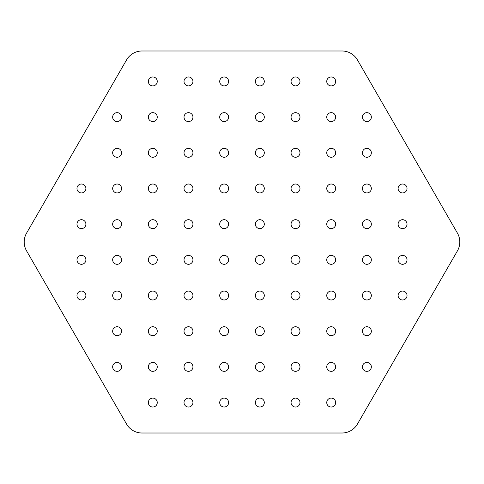 <?xml version="1.0" encoding="UTF-8"?>
<svg xmlns="http://www.w3.org/2000/svg" width="484" height="484" viewBox="0 0 484 484"><rect width="100%" height="100%" fill="white"/><g stroke="black" fill="none" stroke-linecap="round" stroke-linejoin="round"><path stroke-width="0.73" d="M341.982 50.989A17.841 17.841 0 0 1 357.428 59.907L457.41 233.082A17.841 17.841 0 0 1 457.41 250.918L357.428 424.093A17.841 17.841 0 0 1 341.982 433.011L142.018 433.011A17.841 17.841 0 0 1 126.572 424.093L26.59 250.918A17.841 17.841 0 0 1 26.59 233.082L126.572 59.907A17.841 17.841 0 0 1 142.018 50.989L341.982 50.989M117.116 112.657A4.459 4.459 0 0 0 112.657 117.116A4.459 4.459 0 0 0 117.116 121.575A4.459 4.459 0 0 0 121.575 117.116A4.459 4.459 0 0 0 117.116 112.657M117.116 148.334A4.459 4.459 0 0 0 112.657 152.799A4.459 4.459 0 0 0 117.116 157.258A4.459 4.459 0 0 0 121.575 152.799A4.459 4.459 0 0 0 117.116 148.334M117.116 184.017A4.459 4.459 0 0 0 112.657 188.476A4.459 4.459 0 0 0 117.116 192.941A4.459 4.459 0 0 0 121.575 188.476A4.459 4.459 0 0 0 117.116 184.017M117.116 219.7A4.459 4.459 0 0 0 112.657 224.159A4.459 4.459 0 0 0 117.116 228.617A4.459 4.459 0 0 0 121.575 224.159A4.459 4.459 0 0 0 117.116 219.7M117.116 255.383A4.459 4.459 0 0 0 112.657 259.841A4.459 4.459 0 0 0 117.116 264.3A4.459 4.459 0 0 0 121.575 259.841A4.459 4.459 0 0 0 117.116 255.383M117.116 291.059A4.459 4.459 0 0 0 112.657 295.524A4.459 4.459 0 0 0 117.116 299.983A4.459 4.459 0 0 0 121.575 295.524A4.459 4.459 0 0 0 117.116 291.059M117.116 326.742A4.459 4.459 0 0 0 112.657 331.201A4.459 4.459 0 0 0 117.116 335.666A4.459 4.459 0 0 0 121.575 331.201A4.459 4.459 0 0 0 117.116 326.742M117.116 362.425A4.459 4.459 0 0 0 112.657 366.884A4.459 4.459 0 0 0 117.116 371.343A4.459 4.459 0 0 0 121.575 366.884A4.459 4.459 0 0 0 117.116 362.425M152.799 112.657A4.459 4.459 0 0 0 148.334 117.116A4.459 4.459 0 0 0 152.799 121.575A4.459 4.459 0 0 0 157.258 117.116A4.459 4.459 0 0 0 152.799 112.657M152.799 148.334A4.459 4.459 0 0 0 148.334 152.799A4.459 4.459 0 0 0 152.799 157.258A4.459 4.459 0 0 0 157.258 152.799A4.459 4.459 0 0 0 152.799 148.334M152.799 184.017A4.459 4.459 0 0 0 148.334 188.476A4.459 4.459 0 0 0 152.799 192.941A4.459 4.459 0 0 0 157.258 188.476A4.459 4.459 0 0 0 152.799 184.017M152.799 219.7A4.459 4.459 0 0 0 148.334 224.159A4.459 4.459 0 0 0 152.799 228.617A4.459 4.459 0 0 0 157.258 224.159A4.459 4.459 0 0 0 152.799 219.7M152.799 255.383A4.459 4.459 0 0 0 148.334 259.841A4.459 4.459 0 0 0 152.799 264.3A4.459 4.459 0 0 0 157.258 259.841A4.459 4.459 0 0 0 152.799 255.383M152.799 291.059A4.459 4.459 0 0 0 148.334 295.524A4.459 4.459 0 0 0 152.799 299.983A4.459 4.459 0 0 0 157.258 295.524A4.459 4.459 0 0 0 152.799 291.059M152.799 326.742A4.459 4.459 0 0 0 148.334 331.201A4.459 4.459 0 0 0 152.799 335.666A4.459 4.459 0 0 0 157.258 331.201A4.459 4.459 0 0 0 152.799 326.742M152.799 362.425A4.459 4.459 0 0 0 148.334 366.884A4.459 4.459 0 0 0 152.799 371.343A4.459 4.459 0 0 0 157.258 366.884A4.459 4.459 0 0 0 152.799 362.425M188.476 112.657A4.459 4.459 0 0 0 184.017 117.116A4.459 4.459 0 0 0 188.476 121.575A4.459 4.459 0 0 0 192.941 117.116A4.459 4.459 0 0 0 188.476 112.657M188.476 148.334A4.459 4.459 0 0 0 184.017 152.799A4.459 4.459 0 0 0 188.476 157.258A4.459 4.459 0 0 0 192.941 152.799A4.459 4.459 0 0 0 188.476 148.334M188.476 184.017A4.459 4.459 0 0 0 184.017 188.476A4.459 4.459 0 0 0 188.476 192.941A4.459 4.459 0 0 0 192.941 188.476A4.459 4.459 0 0 0 188.476 184.017M188.476 219.7A4.459 4.459 0 0 0 184.017 224.159A4.459 4.459 0 0 0 188.476 228.617A4.459 4.459 0 0 0 192.941 224.159A4.459 4.459 0 0 0 188.476 219.7M188.476 255.383A4.459 4.459 0 0 0 184.017 259.841A4.459 4.459 0 0 0 188.476 264.3A4.459 4.459 0 0 0 192.941 259.841A4.459 4.459 0 0 0 188.476 255.383M188.476 291.059A4.459 4.459 0 0 0 184.017 295.524A4.459 4.459 0 0 0 188.476 299.983A4.459 4.459 0 0 0 192.941 295.524A4.459 4.459 0 0 0 188.476 291.059M188.476 326.742A4.459 4.459 0 0 0 184.017 331.201A4.459 4.459 0 0 0 188.476 335.666A4.459 4.459 0 0 0 192.941 331.201A4.459 4.459 0 0 0 188.476 326.742M188.476 362.425A4.459 4.459 0 0 0 184.017 366.884A4.459 4.459 0 0 0 188.476 371.343A4.459 4.459 0 0 0 192.941 366.884A4.459 4.459 0 0 0 188.476 362.425M224.159 112.657A4.459 4.459 0 0 0 219.7 117.116A4.459 4.459 0 0 0 224.159 121.575A4.459 4.459 0 0 0 228.617 117.116A4.459 4.459 0 0 0 224.159 112.657M224.159 148.334A4.459 4.459 0 0 0 219.7 152.799A4.459 4.459 0 0 0 224.159 157.258A4.459 4.459 0 0 0 228.617 152.799A4.459 4.459 0 0 0 224.159 148.334M224.159 184.017A4.459 4.459 0 0 0 219.7 188.476A4.459 4.459 0 0 0 224.159 192.941A4.459 4.459 0 0 0 228.617 188.476A4.459 4.459 0 0 0 224.159 184.017M224.159 219.7A4.459 4.459 0 0 0 219.7 224.159A4.459 4.459 0 0 0 224.159 228.617A4.459 4.459 0 0 0 228.617 224.159A4.459 4.459 0 0 0 224.159 219.7M224.159 255.383A4.459 4.459 0 0 0 219.7 259.841A4.459 4.459 0 0 0 224.159 264.3A4.459 4.459 0 0 0 228.617 259.841A4.459 4.459 0 0 0 224.159 255.383M224.159 291.059A4.459 4.459 0 0 0 219.7 295.524A4.459 4.459 0 0 0 224.159 299.983A4.459 4.459 0 0 0 228.617 295.524A4.459 4.459 0 0 0 224.159 291.059M224.159 326.742A4.459 4.459 0 0 0 219.7 331.201A4.459 4.459 0 0 0 224.159 335.666A4.459 4.459 0 0 0 228.617 331.201A4.459 4.459 0 0 0 224.159 326.742M224.159 362.425A4.459 4.459 0 0 0 219.7 366.884A4.459 4.459 0 0 0 224.159 371.343A4.459 4.459 0 0 0 228.617 366.884A4.459 4.459 0 0 0 224.159 362.425M259.841 112.657A4.459 4.459 0 0 0 255.383 117.116A4.459 4.459 0 0 0 259.841 121.575A4.459 4.459 0 0 0 264.3 117.116A4.459 4.459 0 0 0 259.841 112.657M259.841 148.334A4.459 4.459 0 0 0 255.383 152.799A4.459 4.459 0 0 0 259.841 157.258A4.459 4.459 0 0 0 264.3 152.799A4.459 4.459 0 0 0 259.841 148.334M259.841 184.017A4.459 4.459 0 0 0 255.383 188.476A4.459 4.459 0 0 0 259.841 192.941A4.459 4.459 0 0 0 264.3 188.476A4.459 4.459 0 0 0 259.841 184.017M259.841 219.7A4.459 4.459 0 0 0 255.383 224.159A4.459 4.459 0 0 0 259.841 228.617A4.459 4.459 0 0 0 264.3 224.159A4.459 4.459 0 0 0 259.841 219.7M259.841 255.383A4.459 4.459 0 0 0 255.383 259.841A4.459 4.459 0 0 0 259.841 264.3A4.459 4.459 0 0 0 264.3 259.841A4.459 4.459 0 0 0 259.841 255.383M259.841 291.059A4.459 4.459 0 0 0 255.383 295.524A4.459 4.459 0 0 0 259.841 299.983A4.459 4.459 0 0 0 264.3 295.524A4.459 4.459 0 0 0 259.841 291.059M259.841 326.742A4.459 4.459 0 0 0 255.383 331.201A4.459 4.459 0 0 0 259.841 335.666A4.459 4.459 0 0 0 264.3 331.201A4.459 4.459 0 0 0 259.841 326.742M259.841 362.425A4.459 4.459 0 0 0 255.383 366.884A4.459 4.459 0 0 0 259.841 371.343A4.459 4.459 0 0 0 264.3 366.884A4.459 4.459 0 0 0 259.841 362.425M295.524 112.657A4.459 4.459 0 0 0 291.059 117.116A4.459 4.459 0 0 0 295.524 121.575A4.459 4.459 0 0 0 299.983 117.116A4.459 4.459 0 0 0 295.524 112.657M295.524 148.334A4.459 4.459 0 0 0 291.059 152.799A4.459 4.459 0 0 0 295.524 157.258A4.459 4.459 0 0 0 299.983 152.799A4.459 4.459 0 0 0 295.524 148.334M295.524 184.017A4.459 4.459 0 0 0 291.059 188.476A4.459 4.459 0 0 0 295.524 192.941A4.459 4.459 0 0 0 299.983 188.476A4.459 4.459 0 0 0 295.524 184.017M295.524 219.7A4.459 4.459 0 0 0 291.059 224.159A4.459 4.459 0 0 0 295.524 228.617A4.459 4.459 0 0 0 299.983 224.159A4.459 4.459 0 0 0 295.524 219.7M295.524 255.383A4.459 4.459 0 0 0 291.059 259.841A4.459 4.459 0 0 0 295.524 264.3A4.459 4.459 0 0 0 299.983 259.841A4.459 4.459 0 0 0 295.524 255.383M295.524 291.059A4.459 4.459 0 0 0 291.059 295.524A4.459 4.459 0 0 0 295.524 299.983A4.459 4.459 0 0 0 299.983 295.524A4.459 4.459 0 0 0 295.524 291.059M295.524 326.742A4.459 4.459 0 0 0 291.059 331.201A4.459 4.459 0 0 0 295.524 335.666A4.459 4.459 0 0 0 299.983 331.201A4.459 4.459 0 0 0 295.524 326.742M295.524 362.425A4.459 4.459 0 0 0 291.059 366.884A4.459 4.459 0 0 0 295.524 371.343A4.459 4.459 0 0 0 299.983 366.884A4.459 4.459 0 0 0 295.524 362.425M331.201 112.657A4.459 4.459 0 0 0 326.742 117.116A4.459 4.459 0 0 0 331.201 121.575A4.459 4.459 0 0 0 335.666 117.116A4.459 4.459 0 0 0 331.201 112.657M331.201 148.334A4.459 4.459 0 0 0 326.742 152.799A4.459 4.459 0 0 0 331.201 157.258A4.459 4.459 0 0 0 335.666 152.799A4.459 4.459 0 0 0 331.201 148.334M331.201 184.017A4.459 4.459 0 0 0 326.742 188.476A4.459 4.459 0 0 0 331.201 192.941A4.459 4.459 0 0 0 335.666 188.476A4.459 4.459 0 0 0 331.201 184.017M331.201 219.7A4.459 4.459 0 0 0 326.742 224.159A4.459 4.459 0 0 0 331.201 228.617A4.459 4.459 0 0 0 335.666 224.159A4.459 4.459 0 0 0 331.201 219.7M331.201 255.383A4.459 4.459 0 0 0 326.742 259.841A4.459 4.459 0 0 0 331.201 264.3A4.459 4.459 0 0 0 335.666 259.841A4.459 4.459 0 0 0 331.201 255.383M331.201 291.059A4.459 4.459 0 0 0 326.742 295.524A4.459 4.459 0 0 0 331.201 299.983A4.459 4.459 0 0 0 335.666 295.524A4.459 4.459 0 0 0 331.201 291.059M331.201 326.742A4.459 4.459 0 0 0 326.742 331.201A4.459 4.459 0 0 0 331.201 335.666A4.459 4.459 0 0 0 335.666 331.201A4.459 4.459 0 0 0 331.201 326.742M331.201 362.425A4.459 4.459 0 0 0 326.742 366.884A4.459 4.459 0 0 0 331.201 371.343A4.459 4.459 0 0 0 335.666 366.884A4.459 4.459 0 0 0 331.201 362.425M366.884 112.657A4.459 4.459 0 0 0 362.425 117.116A4.459 4.459 0 0 0 366.884 121.575A4.459 4.459 0 0 0 371.343 117.116A4.459 4.459 0 0 0 366.884 112.657M366.884 148.334A4.459 4.459 0 0 0 362.425 152.799A4.459 4.459 0 0 0 366.884 157.258A4.459 4.459 0 0 0 371.343 152.799A4.459 4.459 0 0 0 366.884 148.334M366.884 184.017A4.459 4.459 0 0 0 362.425 188.476A4.459 4.459 0 0 0 366.884 192.941A4.459 4.459 0 0 0 371.343 188.476A4.459 4.459 0 0 0 366.884 184.017M366.884 219.7A4.459 4.459 0 0 0 362.425 224.159A4.459 4.459 0 0 0 366.884 228.617A4.459 4.459 0 0 0 371.343 224.159A4.459 4.459 0 0 0 366.884 219.7M366.884 255.383A4.459 4.459 0 0 0 362.425 259.841A4.459 4.459 0 0 0 366.884 264.3A4.459 4.459 0 0 0 371.343 259.841A4.459 4.459 0 0 0 366.884 255.383M366.884 291.059A4.459 4.459 0 0 0 362.425 295.524A4.459 4.459 0 0 0 366.884 299.983A4.459 4.459 0 0 0 371.343 295.524A4.459 4.459 0 0 0 366.884 291.059M366.884 326.742A4.459 4.459 0 0 0 362.425 331.201A4.459 4.459 0 0 0 366.884 335.666A4.459 4.459 0 0 0 371.343 331.201A4.459 4.459 0 0 0 366.884 326.742M366.884 362.425A4.459 4.459 0 0 0 362.425 366.884A4.459 4.459 0 0 0 366.884 371.343A4.459 4.459 0 0 0 371.343 366.884A4.459 4.459 0 0 0 366.884 362.425M331.201 398.108A4.459 4.459 0 0 0 326.742 402.567A4.459 4.459 0 0 0 331.201 407.026A4.459 4.459 0 0 0 335.666 402.567A4.459 4.459 0 0 0 331.201 398.108M295.524 398.108A4.459 4.459 0 0 0 291.059 402.567A4.459 4.459 0 0 0 295.524 407.026A4.459 4.459 0 0 0 299.983 402.567A4.459 4.459 0 0 0 295.524 398.108M259.841 398.108A4.459 4.459 0 0 0 255.383 402.567A4.459 4.459 0 0 0 259.841 407.026A4.459 4.459 0 0 0 264.3 402.567A4.459 4.459 0 0 0 259.841 398.108M224.159 398.108A4.459 4.459 0 0 0 219.7 402.567A4.459 4.459 0 0 0 224.159 407.026A4.459 4.459 0 0 0 228.617 402.567A4.459 4.459 0 0 0 224.159 398.108M188.476 398.108A4.459 4.459 0 0 0 184.017 402.567A4.459 4.459 0 0 0 188.476 407.026A4.459 4.459 0 0 0 192.941 402.567A4.459 4.459 0 0 0 188.476 398.108M152.799 398.108A4.459 4.459 0 0 0 148.334 402.567A4.459 4.459 0 0 0 152.799 407.026A4.459 4.459 0 0 0 157.258 402.567A4.459 4.459 0 0 0 152.799 398.108M331.201 76.974A4.459 4.459 0 0 0 326.742 81.433A4.459 4.459 0 0 0 331.201 85.892A4.459 4.459 0 0 0 335.666 81.433A4.459 4.459 0 0 0 331.201 76.974M295.524 76.974A4.459 4.459 0 0 0 291.059 81.433A4.459 4.459 0 0 0 295.524 85.892A4.459 4.459 0 0 0 299.983 81.433A4.459 4.459 0 0 0 295.524 76.974M259.841 76.974A4.459 4.459 0 0 0 255.383 81.433A4.459 4.459 0 0 0 259.841 85.892A4.459 4.459 0 0 0 264.3 81.433A4.459 4.459 0 0 0 259.841 76.974M224.159 76.974A4.459 4.459 0 0 0 219.7 81.433A4.459 4.459 0 0 0 224.159 85.892A4.459 4.459 0 0 0 228.617 81.433A4.459 4.459 0 0 0 224.159 76.974M188.476 76.974A4.459 4.459 0 0 0 184.017 81.433A4.459 4.459 0 0 0 188.476 85.892A4.459 4.459 0 0 0 192.941 81.433A4.459 4.459 0 0 0 188.476 76.974M152.799 76.974A4.459 4.459 0 0 0 148.334 81.433A4.459 4.459 0 0 0 152.799 85.892A4.459 4.459 0 0 0 157.258 81.433A4.459 4.459 0 0 0 152.799 76.974M402.567 184.017A4.459 4.459 0 0 0 398.108 188.476A4.459 4.459 0 0 0 402.567 192.941A4.459 4.459 0 0 0 407.026 188.476A4.459 4.459 0 0 0 402.567 184.017M402.567 219.7A4.459 4.459 0 0 0 398.108 224.159A4.459 4.459 0 0 0 402.567 228.617A4.459 4.459 0 0 0 407.026 224.159A4.459 4.459 0 0 0 402.567 219.7M402.567 255.383A4.459 4.459 0 0 0 398.108 259.841A4.459 4.459 0 0 0 402.567 264.3A4.459 4.459 0 0 0 407.026 259.841A4.459 4.459 0 0 0 402.567 255.383M402.567 291.059A4.459 4.459 0 0 0 398.108 295.524A4.459 4.459 0 0 0 402.567 299.983A4.459 4.459 0 0 0 407.026 295.524A4.459 4.459 0 0 0 402.567 291.059M81.433 184.017A4.459 4.459 0 0 0 76.974 188.476A4.459 4.459 0 0 0 81.433 192.941A4.459 4.459 0 0 0 85.892 188.476A4.459 4.459 0 0 0 81.433 184.017M81.433 219.7A4.459 4.459 0 0 0 76.974 224.159A4.459 4.459 0 0 0 81.433 228.617A4.459 4.459 0 0 0 85.892 224.159A4.459 4.459 0 0 0 81.433 219.7M81.433 255.383A4.459 4.459 0 0 0 76.974 259.841A4.459 4.459 0 0 0 81.433 264.3A4.459 4.459 0 0 0 85.892 259.841A4.459 4.459 0 0 0 81.433 255.383M81.433 291.059A4.459 4.459 0 0 0 76.974 295.524A4.459 4.459 0 0 0 81.433 299.983A4.459 4.459 0 0 0 85.892 295.524A4.459 4.459 0 0 0 81.433 291.059"/></g></svg>
